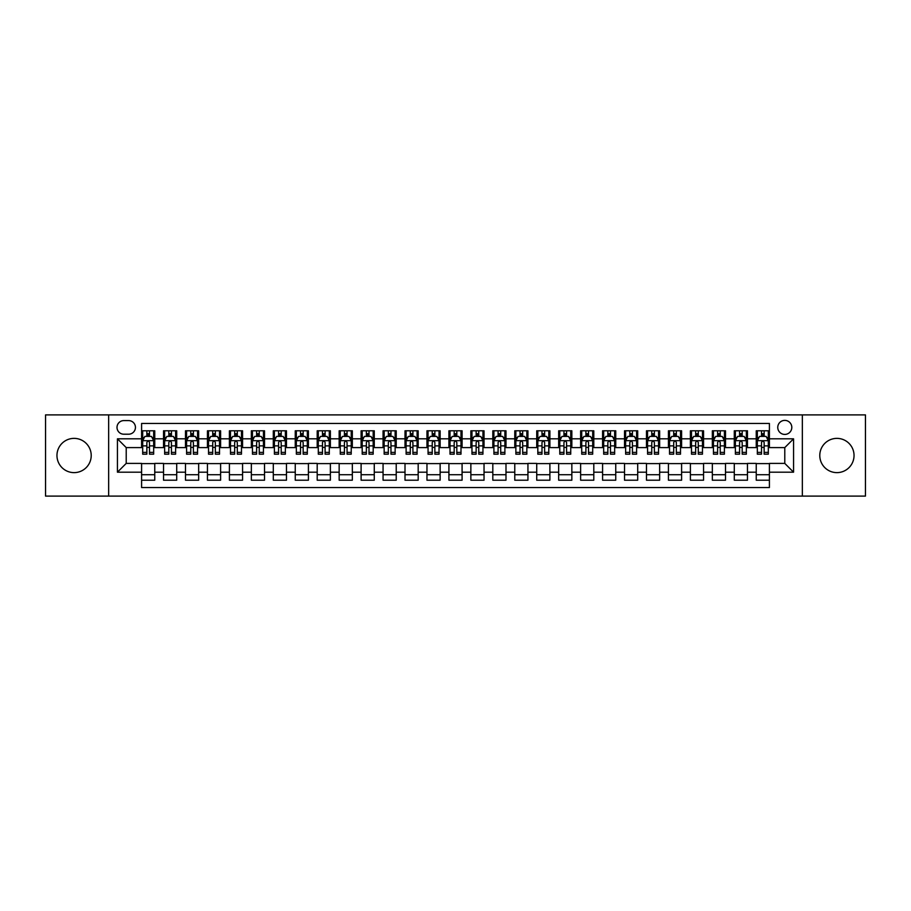 <?xml version="1.0" encoding="UTF-8"?>
<svg xmlns="http://www.w3.org/2000/svg" width="911" height="911" viewBox="0 0 911 911"><rect width="100%" height="100%" fill="white"/><g stroke="black" fill="none" stroke-linecap="round" stroke-linejoin="round"><path stroke-width="1.37" d="M836.913 438.373A17.127 17.127 0 0 0 819.786 455.5A17.127 17.127 0 0 0 836.913 472.627A17.127 17.127 0 0 0 854.04 455.5A17.127 17.127 0 0 0 836.913 438.373M74.087 438.373A17.127 17.127 0 0 0 56.96 455.5A17.127 17.127 0 0 0 74.087 472.627A17.127 17.127 0 0 0 91.214 455.5A17.127 17.127 0 0 0 74.087 438.373M784.781 420.381A7.026 7.026 0 0 0 777.755 427.407A7.026 7.026 0 0 0 784.781 434.422A7.026 7.026 0 0 0 791.807 427.407A7.026 7.026 0 0 0 784.781 420.381M802.34 496.108L865.45 496.108L865.45 414.892L802.34 414.892L802.34 496.108L108.66 496.108L108.66 414.892L45.55 414.892L45.55 496.108L108.66 496.108M769.408 430.801L756.244 430.801L756.244 438.817L747.464 438.817L747.464 447.597L756.244 447.597L756.244 438.817M747.464 438.817L747.464 430.801L734.289 430.801L734.289 438.817L725.509 438.817L725.509 447.597L734.289 447.597L734.289 438.817M725.509 438.817L725.509 430.801L712.334 430.801L712.334 438.817L703.554 438.817L703.554 447.597L712.334 447.597L712.334 438.817M703.554 438.817L703.554 430.801L690.39 430.801L690.39 438.817L681.599 438.817L681.599 447.597L690.39 447.597L690.39 438.817M681.599 438.817L681.599 430.801L668.435 430.801L668.435 438.817L659.655 438.817L659.655 447.597L668.435 447.597L668.435 438.817M659.655 438.817L659.655 430.801L646.48 430.801L646.48 438.817L637.7 438.817L637.7 447.597L646.48 447.597L646.48 438.817M637.7 438.817L637.7 430.801L624.525 430.801L624.525 438.817L615.745 438.817L615.745 447.597L624.525 447.597L624.525 438.817M615.745 438.817L615.745 430.801L602.581 430.801L602.581 438.817L593.801 438.817L593.801 447.597L602.581 447.597L602.581 438.817M593.801 438.817L593.801 430.801L580.626 430.801L580.626 438.817L571.846 438.817L571.846 447.597L580.626 447.597L580.626 438.817M571.846 438.817L571.846 430.801L558.671 430.801L558.671 438.817L549.891 438.817L549.891 447.597L558.671 447.597L558.671 438.817M549.891 438.817L549.891 430.801L536.727 430.801L536.727 438.817L527.936 438.817L527.936 447.597L536.727 447.597L536.727 438.817M527.936 438.817L527.936 430.801L514.772 430.801L514.772 438.817L505.992 438.817L505.992 447.597L514.772 447.597L514.772 438.817M505.992 438.817L505.992 430.801L492.817 430.801L492.817 438.817L484.037 438.817L484.037 447.597L492.817 447.597L492.817 438.817M484.037 438.817L484.037 430.801L470.862 430.801L470.862 438.817L462.082 438.817L462.082 447.597L470.862 447.597L470.862 438.817M462.082 438.817L462.082 430.801L448.918 430.801L448.918 438.817L440.138 438.817L440.138 447.597L448.918 447.597L448.918 438.817M440.138 438.817L440.138 430.801L426.963 430.801L426.963 438.817L418.183 438.817L418.183 447.597L426.963 447.597L426.963 438.817M418.183 438.817L418.183 430.801L405.008 430.801L405.008 438.817L396.228 438.817L396.228 447.597L405.008 447.597L405.008 438.817M396.228 438.817L396.228 430.801L383.064 430.801L383.064 438.817L374.273 438.817L374.273 447.597L383.064 447.597L383.064 438.817M374.273 438.817L374.273 430.801L361.109 430.801L361.109 438.817L352.329 438.817L352.329 447.597L361.109 447.597L361.109 438.817M352.329 438.817L352.329 430.801L339.154 430.801L339.154 438.817L330.374 438.817L330.374 447.597L339.154 447.597L339.154 438.817M330.374 438.817L330.374 430.801L317.199 430.801L317.199 438.817L308.419 438.817L308.419 447.597L317.199 447.597L317.199 438.817M308.419 438.817L308.419 430.801L295.255 430.801L295.255 438.817L286.475 438.817L286.475 447.597L295.255 447.597L295.255 438.817M286.475 438.817L286.475 430.801L273.3 430.801L273.3 438.817L264.52 438.817L264.52 447.597L273.3 447.597L273.3 438.817M264.52 438.817L264.52 430.801L251.345 430.801L251.345 438.817L242.565 438.817L242.565 447.597L251.345 447.597L251.345 438.817M242.565 438.817L242.565 430.801L229.401 430.801L229.401 438.817L220.61 438.817L220.61 447.597L229.401 447.597L229.401 438.817M220.61 438.817L220.61 430.801L207.446 430.801L207.446 438.817L198.666 438.817L198.666 447.597L207.446 447.597L207.446 438.817M198.666 438.817L198.666 430.801L185.491 430.801L185.491 438.817L176.711 438.817L176.711 447.597L185.491 447.597L185.491 438.817M176.711 438.817L176.711 430.801L163.536 430.801L163.536 447.597L154.756 447.597L154.756 430.801L141.592 430.801M141.592 480.199L154.756 480.199L154.756 463.403L163.536 463.403L163.536 480.199L176.711 480.199L176.711 463.403L185.491 463.403L185.491 472.183L176.711 472.183M185.491 472.183L185.491 480.199L198.666 480.199L198.666 463.403L207.446 463.403L207.446 472.183L198.666 472.183M207.446 472.183L207.446 480.199L220.61 480.199L220.61 463.403L229.401 463.403L229.401 472.183L220.61 472.183M229.401 472.183L229.401 480.199L242.565 480.199L242.565 463.403L251.345 463.403L251.345 472.183L242.565 472.183M251.345 472.183L251.345 480.199L264.52 480.199L264.52 463.403L273.3 463.403L273.3 472.183L264.52 472.183M273.3 472.183L273.3 480.199L286.475 480.199L286.475 463.403L295.255 463.403L295.255 472.183L286.475 472.183M295.255 472.183L295.255 480.199L308.419 480.199L308.419 463.403L317.199 463.403L317.199 472.183L308.419 472.183M317.199 472.183L317.199 480.199L330.374 480.199L330.374 463.403L339.154 463.403L339.154 472.183L330.374 472.183M339.154 472.183L339.154 480.199L352.329 480.199L352.329 463.403L361.109 463.403L361.109 472.183L352.329 472.183M361.109 472.183L361.109 480.199L374.273 480.199L374.273 463.403L383.064 463.403L383.064 472.183L374.273 472.183M383.064 472.183L383.064 480.199L396.228 480.199L396.228 463.403L405.008 463.403L405.008 472.183L396.228 472.183M405.008 472.183L405.008 480.199L418.183 480.199L418.183 463.403L426.963 463.403L426.963 472.183L418.183 472.183M426.963 472.183L426.963 480.199L440.138 480.199L440.138 463.403L448.918 463.403L448.918 472.183L440.138 472.183M448.918 472.183L448.918 480.199L462.082 480.199L462.082 463.403L470.862 463.403L470.862 472.183L462.082 472.183M470.862 472.183L470.862 480.199L484.037 480.199L484.037 463.403L492.817 463.403L492.817 472.183L484.037 472.183M492.817 472.183L492.817 480.199L505.992 480.199L505.992 463.403L514.772 463.403L514.772 472.183L505.992 472.183M514.772 472.183L514.772 480.199L527.936 480.199L527.936 463.403L536.727 463.403L536.727 472.183L527.936 472.183M536.727 472.183L536.727 480.199L549.891 480.199L549.891 463.403L558.671 463.403L558.671 472.183L549.891 472.183M558.671 472.183L558.671 480.199L571.846 480.199L571.846 463.403L580.626 463.403L580.626 472.183L571.846 472.183M580.626 472.183L580.626 480.199L593.801 480.199L593.801 463.403L602.581 463.403L602.581 472.183L593.801 472.183M602.581 472.183L602.581 480.199L615.745 480.199L615.745 463.403L624.525 463.403L624.525 472.183L615.745 472.183M624.525 472.183L624.525 480.199L637.7 480.199L637.7 463.403L646.48 463.403L646.48 472.183L637.7 472.183M646.48 472.183L646.48 480.199L659.655 480.199L659.655 463.403L668.435 463.403L668.435 472.183L659.655 472.183M668.435 472.183L668.435 480.199L681.599 480.199L681.599 463.403L690.39 463.403L690.39 472.183L681.599 472.183M690.39 472.183L690.39 480.199L703.554 480.199L703.554 463.403L712.334 463.403L712.334 472.183L703.554 472.183M712.334 472.183L712.334 480.199L725.509 480.199L725.509 463.403L734.289 463.403L734.289 472.183L725.509 472.183M734.289 472.183L734.289 480.199L747.464 480.199L747.464 463.403L756.244 463.403L756.244 472.183L747.464 472.183M123.805 434.205L128.633 434.205A6.81 6.81 0 0 0 135.443 427.407A6.81 6.81 0 0 0 128.633 420.597L123.805 420.597A6.81 6.81 0 0 0 117.007 427.407A6.81 6.81 0 0 0 123.805 434.205M802.34 414.892L108.66 414.892M769.408 438.817L769.408 423.456L141.592 423.456L141.592 447.597L126.219 447.597L126.219 463.403L141.592 463.403L141.592 487.544L769.408 487.544L769.408 463.403L784.781 463.403L784.781 447.597L769.408 447.597L769.408 438.817L793.561 438.817L793.561 472.183L769.408 472.183M141.592 472.183L117.439 472.183L117.439 438.817L141.592 438.817M756.244 472.183L756.244 480.199L769.408 480.199M141.592 436.289L142.685 436.289M146.853 436.289L149.495 436.289M153.663 436.289L154.756 436.289M141.592 447.381L142.685 447.381M146.853 447.381L149.495 447.381M153.663 447.381L154.756 447.381M141.592 463.619L154.756 463.619M141.592 474.711L154.756 474.711M163.536 447.381L164.64 447.381M168.808 447.381L171.439 447.381M175.618 447.381L176.711 447.381M163.536 436.289L164.64 436.289M168.808 436.289L171.439 436.289M175.618 436.289L176.711 436.289M163.536 463.619L176.711 463.619M163.536 474.711L176.711 474.711M185.491 463.619L198.666 463.619M185.491 474.711L198.666 474.711M185.491 436.289L186.596 436.289M190.763 436.289L193.394 436.289M197.562 436.289L198.666 436.289M185.491 447.381L186.596 447.381M190.763 447.381L193.394 447.381M197.562 447.381L198.666 447.381M207.446 463.619L220.61 463.619M207.446 474.711L220.61 474.711M207.446 436.289L208.539 436.289M212.719 436.289L215.349 436.289M219.517 436.289L220.61 436.289M207.446 447.381L208.539 447.381M212.719 447.381L215.349 447.381M219.517 447.381L220.61 447.381M229.401 463.619L242.565 463.619M229.401 474.711L242.565 474.711M229.401 436.289L230.494 436.289M234.662 436.289L237.304 436.289M241.472 436.289L242.565 436.289M229.401 447.381L230.494 447.381M234.662 447.381L237.304 447.381M241.472 447.381L242.565 447.381M251.345 463.619L264.52 463.619M251.345 474.711L264.52 474.711M251.345 436.289L252.449 436.289M256.617 436.289L259.248 436.289M263.427 436.289L264.52 436.289M251.345 447.381L252.449 447.381M256.617 447.381L259.248 447.381M263.427 447.381L264.52 447.381M273.3 463.619L286.475 463.619M273.3 474.711L286.475 474.711M273.3 436.289L274.393 436.289M278.572 436.289L281.203 436.289M285.371 436.289L286.475 436.289M273.3 447.381L274.393 447.381M278.572 447.381L281.203 447.381M285.371 447.381L286.475 447.381M295.255 463.619L308.419 463.619M295.255 474.711L308.419 474.711M295.255 436.289L296.348 436.289M300.516 436.289L303.158 436.289M307.326 436.289L308.419 436.289M295.255 447.381L296.348 447.381M300.516 447.381L303.158 447.381M307.326 447.381L308.419 447.381M317.199 463.619L330.374 463.619M317.199 474.711L330.374 474.711M317.199 436.289L318.303 436.289M322.471 436.289L325.102 436.289M329.281 436.289L330.374 436.289M317.199 447.381L318.303 447.381M322.471 447.381L325.102 447.381M329.281 447.381L330.374 447.381M339.154 463.619L352.329 463.619M339.154 474.711L352.329 474.711M339.154 436.289L340.258 436.289M344.426 436.289L347.057 436.289M351.225 436.289L352.329 436.289M339.154 447.381L340.258 447.381M344.426 447.381L347.057 447.381M351.225 447.381L352.329 447.381M361.109 463.619L374.273 463.619M361.109 474.711L374.273 474.711M361.109 436.289L362.202 436.289M366.37 436.289L369.012 436.289M373.18 436.289L374.273 436.289M361.109 447.381L362.202 447.381M366.37 447.381L369.012 447.381M373.18 447.381L374.273 447.381M383.064 463.619L396.228 463.619M383.064 474.711L396.228 474.711M383.064 436.289L384.157 436.289M388.325 436.289L390.967 436.289M395.135 436.289L396.228 436.289M383.064 447.381L384.157 447.381M388.325 447.381L390.967 447.381M395.135 447.381L396.228 447.381M405.008 463.619L418.183 463.619M405.008 474.711L418.183 474.711M405.008 436.289L406.112 436.289M410.28 436.289L412.911 436.289M417.09 436.289L418.183 436.289M405.008 447.381L406.112 447.381M410.28 447.381L412.911 447.381M417.09 447.381L418.183 447.381M426.963 463.619L440.138 463.619M426.963 474.711L440.138 474.711M426.963 436.289L428.056 436.289M432.235 436.289L434.866 436.289M439.034 436.289L440.138 436.289M426.963 447.381L428.056 447.381M432.235 447.381L434.866 447.381M439.034 447.381L440.138 447.381M448.918 463.619L462.082 463.619M448.918 474.711L462.082 474.711M448.918 436.289L450.011 436.289M454.179 436.289L456.821 436.289M460.989 436.289L462.082 436.289M448.918 447.381L450.011 447.381M454.179 447.381L456.821 447.381M460.989 447.381L462.082 447.381M470.862 463.619L484.037 463.619M470.862 474.711L484.037 474.711M470.862 436.289L471.966 436.289M476.134 436.289L478.765 436.289M482.944 436.289L484.037 436.289M470.862 447.381L471.966 447.381M476.134 447.381L478.765 447.381M482.944 447.381L484.037 447.381M492.817 463.619L505.992 463.619M492.817 474.711L505.992 474.711M492.817 436.289L493.91 436.289M498.089 436.289L500.72 436.289M504.888 436.289L505.992 436.289M492.817 447.381L493.91 447.381M498.089 447.381L500.72 447.381M504.888 447.381L505.992 447.381M514.772 463.619L527.936 463.619M514.772 474.711L527.936 474.711M514.772 436.289L515.865 436.289M520.033 436.289L522.675 436.289M526.843 436.289L527.936 436.289M514.772 447.381L515.865 447.381M520.033 447.381L522.675 447.381M526.843 447.381L527.936 447.381M536.727 463.619L549.891 463.619M536.727 474.711L549.891 474.711M536.727 436.289L537.82 436.289M541.988 436.289L544.63 436.289M548.798 436.289L549.891 436.289M536.727 447.381L537.82 447.381M541.988 447.381L544.63 447.381M548.798 447.381L549.891 447.381M558.671 463.619L571.846 463.619M558.671 474.711L571.846 474.711M558.671 436.289L559.775 436.289M563.943 436.289L566.574 436.289M570.741 436.289L571.846 436.289M558.671 447.381L559.775 447.381M563.943 447.381L566.574 447.381M570.741 447.381L571.846 447.381M580.626 463.619L593.801 463.619M580.626 474.711L593.801 474.711M580.626 436.289L581.719 436.289M585.898 436.289L588.529 436.289M592.697 436.289L593.801 436.289M580.626 447.381L581.719 447.381M585.898 447.381L588.529 447.381M592.697 447.381L593.801 447.381M602.581 463.619L615.745 463.619M602.581 474.711L615.745 474.711M602.581 436.289L603.674 436.289M607.842 436.289L610.484 436.289M614.652 436.289L615.745 436.289M602.581 447.381L603.674 447.381M607.842 447.381L610.484 447.381M614.652 447.381L615.745 447.381M624.525 463.619L637.7 463.619M624.525 474.711L637.7 474.711M624.525 436.289L625.629 436.289M629.797 436.289L632.428 436.289M636.607 436.289L637.7 436.289M624.525 447.381L625.629 447.381M629.797 447.381L632.428 447.381M636.607 447.381L637.7 447.381M646.48 463.619L659.655 463.619M646.48 474.711L659.655 474.711M646.48 436.289L647.573 436.289M651.752 436.289L654.383 436.289M658.551 436.289L659.655 436.289M646.48 447.381L647.573 447.381M651.752 447.381L654.383 447.381M658.551 447.381L659.655 447.381M668.435 463.619L681.599 463.619M668.435 474.711L681.599 474.711M668.435 436.289L669.528 436.289M673.696 436.289L676.338 436.289M680.506 436.289L681.599 436.289M668.435 447.381L669.528 447.381M673.696 447.381L676.338 447.381M680.506 447.381L681.599 447.381M690.39 463.619L703.554 463.619M690.39 474.711L703.554 474.711M690.39 436.289L691.483 436.289M695.651 436.289L698.282 436.289M702.461 436.289L703.554 436.289M690.39 447.381L691.483 447.381M695.651 447.381L698.282 447.381M702.461 447.381L703.554 447.381M712.334 463.619L725.509 463.619M712.334 474.711L725.509 474.711M712.334 436.289L713.438 436.289M717.606 436.289L720.237 436.289M724.404 436.289L725.509 436.289M712.334 447.381L713.438 447.381M717.606 447.381L720.237 447.381M724.404 447.381L725.509 447.381M734.289 463.619L747.464 463.619M734.289 474.711L747.464 474.711M734.289 436.289L735.382 436.289M739.561 436.289L742.192 436.289M746.36 436.289L747.464 436.289M734.289 447.381L735.382 447.381M739.561 447.381L742.192 447.381M746.36 447.381L747.464 447.381M756.244 463.619L769.408 463.619M756.244 474.711L769.408 474.711M756.244 436.289L757.337 436.289M761.505 436.289L764.147 436.289M768.315 436.289L769.408 436.289M756.244 447.381L757.337 447.381M761.505 447.381L764.147 447.381M768.315 447.381L769.408 447.381M126.219 447.597L117.439 438.817M126.219 463.403L117.439 472.183M793.561 438.817L784.781 447.597M793.561 472.183L784.781 463.403M149.495 433.659L146.853 433.659M153.663 452.391L149.495 452.391L149.495 454.179L153.663 454.179L153.663 440.787L151.465 436.403L144.883 436.403L142.685 440.787L142.685 454.179L146.853 454.179L146.853 452.391L142.685 452.391M142.685 440.787L142.685 430.801M153.663 440.787L153.663 430.801M146.853 436.403L146.853 430.801M149.495 430.801L149.495 436.403M149.495 452.391L149.495 442.439C148.618 440.742 147.741 440.742 146.853 442.439L146.853 452.391M171.439 433.659L168.808 433.659M175.618 452.391L171.439 452.391L171.439 454.179L175.618 454.179L175.618 440.787L173.42 436.403L166.838 436.403L164.64 440.787L164.64 454.179L168.808 454.179L168.808 452.391L164.64 452.391M164.64 440.787L164.64 430.801M175.618 440.787L175.618 430.801M168.808 436.403L168.808 430.801M171.439 430.801L171.439 436.403M171.439 452.391L171.439 442.439C170.562 440.742 169.685 440.742 168.808 442.439L168.808 452.391M193.394 433.659L190.763 433.659M197.562 452.391L193.394 452.391L193.394 454.179L197.562 454.179L197.562 440.787L195.375 436.403L188.782 436.403L186.596 440.787L186.596 454.179L190.763 454.179L190.763 452.391L186.596 452.391M186.596 440.787L186.596 430.801M197.562 440.787L197.562 430.801M190.763 436.403L190.763 430.801M193.394 430.801L193.394 436.403M193.394 452.391L193.394 442.439C192.517 440.742 191.64 440.742 190.763 442.439L190.763 452.391M215.349 433.659L212.719 433.659M219.517 452.391L215.349 452.391L215.349 454.179L219.517 454.179L219.517 440.787L217.319 436.403L210.737 436.403L208.539 440.787L208.539 454.179L212.719 454.179L212.719 452.391L208.539 452.391M208.539 440.787L208.539 430.801M219.517 440.787L219.517 430.801M212.719 436.403L212.719 430.801M215.349 430.801L215.349 436.403M215.349 452.391L215.349 442.439C214.472 440.742 213.595 440.742 212.719 442.439L212.719 452.391M237.304 433.659L234.662 433.659M241.472 452.391L237.304 452.391L237.304 454.179L241.472 454.179L241.472 440.787L239.274 436.403L232.692 436.403L230.494 440.787L230.494 454.179L234.662 454.179L234.662 452.391L230.494 452.391M230.494 440.787L230.494 430.801M241.472 440.787L241.472 430.801M234.662 436.403L234.662 430.801M237.304 430.801L237.304 436.403M237.304 452.391L237.304 442.439C236.427 440.742 235.539 440.742 234.662 442.439L234.662 452.391M259.248 433.659L256.617 433.659M263.427 452.391L259.248 452.391L259.248 454.179L263.427 454.179L263.427 440.787L261.229 436.403L254.636 436.403L252.449 440.787L252.449 454.179L256.617 454.179L256.617 452.391L252.449 452.391M252.449 440.787L252.449 430.801M263.427 440.787L263.427 430.801M256.617 436.403L256.617 430.801M259.248 430.801L259.248 436.403M259.248 452.391L259.248 442.439C258.371 440.742 257.494 440.742 256.617 442.439L256.617 452.391M281.203 433.659L278.572 433.659M285.371 452.391L281.203 452.391L281.203 454.179L285.371 454.179L285.371 440.787L283.173 436.403L276.591 436.403L274.393 440.787L274.393 454.179L278.572 454.179L278.572 452.391L274.393 452.391M274.393 440.787L274.393 430.801M285.371 440.787L285.371 430.801M278.572 436.403L278.572 430.801M281.203 430.801L281.203 436.403M281.203 452.391L281.203 442.439C280.326 440.742 279.449 440.742 278.572 442.439L278.572 452.391M303.158 433.659L300.516 433.659M307.326 452.391L303.158 452.391L303.158 454.179L307.326 454.179L307.326 440.787L305.128 436.403L298.546 436.403L296.348 440.787L296.348 454.179L300.516 454.179L300.516 452.391L296.348 452.391M296.348 440.787L296.348 430.801M307.326 440.787L307.326 430.801M300.516 436.403L300.516 430.801M303.158 430.801L303.158 436.403M303.158 452.391L303.158 442.439C302.281 440.742 301.404 440.742 300.516 442.439L300.516 452.391M325.102 433.659L322.471 433.659M329.281 452.391L325.102 452.391L325.102 454.179L329.281 454.179L329.281 440.787L327.083 436.403L320.501 436.403L318.303 440.787L318.303 454.179L322.471 454.179L322.471 452.391L318.303 452.391M318.303 440.787L318.303 430.801M329.281 440.787L329.281 430.801M322.471 436.403L322.471 430.801M325.102 430.801L325.102 436.403M325.102 452.391L325.102 442.439C324.225 440.742 323.348 440.742 322.471 442.439L322.471 452.391M347.057 433.659L344.426 433.659M351.225 452.391L347.057 452.391L347.057 454.179L351.225 454.179L351.225 440.787L349.038 436.403L342.445 436.403L340.258 440.787L340.258 454.179L344.426 454.179L344.426 452.391L340.258 452.391M340.258 440.787L340.258 430.801M351.225 440.787L351.225 430.801M344.426 436.403L344.426 430.801M347.057 430.801L347.057 436.403M347.057 452.391L347.057 442.439C346.18 440.742 345.303 440.742 344.426 442.439L344.426 452.391M369.012 433.659L366.37 433.659M373.18 452.391L369.012 452.391L369.012 454.179L373.18 454.179L373.18 440.787L370.982 436.403L364.4 436.403L362.202 440.787L362.202 454.179L366.37 454.179L366.37 452.391L362.202 452.391M362.202 440.787L362.202 430.801M373.18 440.787L373.18 430.801M366.37 436.403L366.37 430.801M369.012 430.801L369.012 436.403M369.012 452.391L369.012 442.439C368.135 440.742 367.258 440.742 366.37 442.439L366.37 452.391M390.967 433.659L388.325 433.659M395.135 452.391L390.967 452.391L390.967 454.179L395.135 454.179L395.135 440.787L392.937 436.403L386.355 436.403L384.157 440.787L384.157 454.179L388.325 454.179L388.325 452.391L384.157 452.391M384.157 440.787L384.157 430.801M395.135 440.787L395.135 430.801M388.325 436.403L388.325 430.801M390.967 430.801L390.967 436.403M390.967 452.391L390.967 442.439C390.09 440.742 389.202 440.742 388.325 442.439L388.325 452.391M412.911 433.659L410.28 433.659M417.09 452.391L412.911 452.391L412.911 454.179L417.09 454.179L417.09 440.787L414.892 436.403L408.299 436.403L406.112 440.787L406.112 454.179L410.28 454.179L410.28 452.391L406.112 452.391M406.112 440.787L406.112 430.801M417.09 440.787L417.09 430.801M410.28 436.403L410.28 430.801M412.911 430.801L412.911 436.403M412.911 452.391L412.911 442.439C412.034 440.742 411.157 440.742 410.28 442.439L410.28 452.391M434.866 433.659L432.235 433.659M439.034 452.391L434.866 452.391L434.866 454.179L439.034 454.179L439.034 440.787L436.836 436.403L430.254 436.403L428.056 440.787L428.056 454.179L432.235 454.179L432.235 452.391L428.056 452.391M428.056 440.787L428.056 430.801M439.034 440.787L439.034 430.801M432.235 436.403L432.235 430.801M434.866 430.801L434.866 436.403M434.866 452.391L434.866 442.439C433.989 440.742 433.112 440.742 432.235 442.439L432.235 452.391M456.821 433.659L454.179 433.659M460.989 452.391L456.821 452.391L456.821 454.179L460.989 454.179L460.989 440.787L458.791 436.403L452.209 436.403L450.011 440.787L450.011 454.179L454.179 454.179L454.179 452.391L450.011 452.391M450.011 440.787L450.011 430.801M460.989 440.787L460.989 430.801M454.179 436.403L454.179 430.801M456.821 430.801L456.821 436.403M456.821 452.391L456.821 442.439C455.944 440.742 455.067 440.742 454.179 442.439L454.179 452.391M478.765 433.659L476.134 433.659M482.944 452.391L478.765 452.391L478.765 454.179L482.944 454.179L482.944 440.787L480.746 436.403L474.164 436.403L471.966 440.787L471.966 454.179L476.134 454.179L476.134 452.391L471.966 452.391M471.966 440.787L471.966 430.801M482.944 440.787L482.944 430.801M476.134 436.403L476.134 430.801M478.765 430.801L478.765 436.403M478.765 452.391L478.765 442.439C477.888 440.742 477.011 440.742 476.134 442.439L476.134 452.391M500.72 433.659L498.089 433.659M504.888 452.391L500.72 452.391L500.72 454.179L504.888 454.179L504.888 440.787L502.701 436.403L496.108 436.403L493.91 440.787L493.91 454.179L498.089 454.179L498.089 452.391L493.91 452.391M493.91 440.787L493.91 430.801M504.888 440.787L504.888 430.801M498.089 436.403L498.089 430.801M500.72 430.801L500.72 436.403M500.72 452.391L500.72 442.439C499.843 440.742 498.966 440.742 498.089 442.439L498.089 452.391M522.675 433.659L520.033 433.659M526.843 452.391L522.675 452.391L522.675 454.179L526.843 454.179L526.843 440.787L524.645 436.403L518.063 436.403L515.865 440.787L515.865 454.179L520.033 454.179L520.033 452.391L515.865 452.391M515.865 440.787L515.865 430.801M526.843 440.787L526.843 430.801M520.033 436.403L520.033 430.801M522.675 430.801L522.675 436.403M522.675 452.391L522.675 442.439C521.798 440.742 520.921 440.742 520.033 442.439L520.033 452.391M544.63 433.659L541.988 433.659M548.798 452.391L544.63 452.391L544.63 454.179L548.798 454.179L548.798 440.787L546.6 436.403L540.018 436.403L537.82 440.787L537.82 454.179L541.988 454.179L541.988 452.391L537.82 452.391M537.82 440.787L537.82 430.801M548.798 440.787L548.798 430.801M541.988 436.403L541.988 430.801M544.63 430.801L544.63 436.403M544.63 452.391L544.63 442.439C543.753 440.742 542.865 440.742 541.988 442.439L541.988 452.391M566.574 433.659L563.943 433.659M570.741 452.391L566.574 452.391L566.574 454.179L570.741 454.179L570.741 440.787L568.555 436.403L561.962 436.403L559.775 440.787L559.775 454.179L563.943 454.179L563.943 452.391L559.775 452.391M559.775 440.787L559.775 430.801M570.741 440.787L570.741 430.801M563.943 436.403L563.943 430.801M566.574 430.801L566.574 436.403M566.574 452.391L566.574 442.439C565.697 440.742 564.82 440.742 563.943 442.439L563.943 452.391M588.529 433.659L585.898 433.659M592.697 452.391L588.529 452.391L588.529 454.179L592.697 454.179L592.697 440.787L590.499 436.403L583.917 436.403L581.719 440.787L581.719 454.179L585.898 454.179L585.898 452.391L581.719 452.391M581.719 440.787L581.719 430.801M592.697 440.787L592.697 430.801M585.898 436.403L585.898 430.801M588.529 430.801L588.529 436.403M588.529 452.391L588.529 442.439C587.652 440.742 586.775 440.742 585.898 442.439L585.898 452.391M610.484 433.659L607.842 433.659M614.652 452.391L610.484 452.391L610.484 454.179L614.652 454.179L614.652 440.787L612.454 436.403L605.872 436.403L603.674 440.787L603.674 454.179L607.842 454.179L607.842 452.391L603.674 452.391M603.674 440.787L603.674 430.801M614.652 440.787L614.652 430.801M607.842 436.403L607.842 430.801M610.484 430.801L610.484 436.403M610.484 452.391L610.484 442.439C609.607 440.742 608.73 440.742 607.842 442.439L607.842 452.391M632.428 433.659L629.797 433.659M636.607 452.391L632.428 452.391L632.428 454.179L636.607 454.179L636.607 440.787L634.409 436.403L627.827 436.403L625.629 440.787L625.629 454.179L629.797 454.179L629.797 452.391L625.629 452.391M625.629 440.787L625.629 430.801M636.607 440.787L636.607 430.801M629.797 436.403L629.797 430.801M632.428 430.801L632.428 436.403M632.428 452.391L632.428 442.439C631.551 440.742 630.674 440.742 629.797 442.439L629.797 452.391M654.383 433.659L651.752 433.659M658.551 452.391L654.383 452.391L654.383 454.179L658.551 454.179L658.551 440.787L656.364 436.403L649.771 436.403L647.573 440.787L647.573 454.179L651.752 454.179L651.752 452.391L647.573 452.391M647.573 440.787L647.573 430.801M658.551 440.787L658.551 430.801M651.752 436.403L651.752 430.801M654.383 430.801L654.383 436.403M654.383 452.391L654.383 442.439C653.506 440.742 652.629 440.742 651.752 442.439L651.752 452.391M676.338 433.659L673.696 433.659M680.506 452.391L676.338 452.391L676.338 454.179L680.506 454.179L680.506 440.787L678.308 436.403L671.726 436.403L669.528 440.787L669.528 454.179L673.696 454.179L673.696 452.391L669.528 452.391M669.528 440.787L669.528 430.801M680.506 440.787L680.506 430.801M673.696 436.403L673.696 430.801M676.338 430.801L676.338 436.403M676.338 452.391L676.338 442.439C675.461 440.742 674.584 440.742 673.696 442.439L673.696 452.391M698.282 433.659L695.651 433.659M702.461 452.391L698.282 452.391L698.282 454.179L702.461 454.179L702.461 440.787L700.263 436.403L693.681 436.403L691.483 440.787L691.483 454.179L695.651 454.179L695.651 452.391L691.483 452.391M691.483 440.787L691.483 430.801M702.461 440.787L702.461 430.801M695.651 436.403L695.651 430.801M698.282 430.801L698.282 436.403M698.282 452.391L698.282 442.439C697.405 440.742 696.528 440.742 695.651 442.439L695.651 452.391M720.237 433.659L717.606 433.659M724.404 452.391L720.237 452.391L720.237 454.179L724.404 454.179L724.404 440.787L722.218 436.403L715.625 436.403L713.438 440.787L713.438 454.179L717.606 454.179L717.606 452.391L713.438 452.391M713.438 440.787L713.438 430.801M724.404 440.787L724.404 430.801M717.606 436.403L717.606 430.801M720.237 430.801L720.237 436.403M720.237 452.391L720.237 442.439C719.36 440.742 718.483 440.742 717.606 442.439L717.606 452.391M742.192 433.659L739.561 433.659M746.36 452.391L742.192 452.391L742.192 454.179L746.36 454.179L746.36 440.787L744.162 436.403L737.58 436.403L735.382 440.787L735.382 454.179L739.561 454.179L739.561 452.391L735.382 452.391M735.382 440.787L735.382 430.801M746.36 440.787L746.36 430.801M739.561 436.403L739.561 430.801M742.192 430.801L742.192 436.403M742.192 452.391L742.192 442.439C741.315 440.742 740.438 440.742 739.561 442.439L739.561 452.391M764.147 433.659L761.505 433.659M768.315 452.391L764.147 452.391L764.147 454.179L768.315 454.179L768.315 440.787L766.117 436.403L759.535 436.403L757.337 440.787L757.337 454.179L761.505 454.179L761.505 452.391L757.337 452.391M757.337 440.787L757.337 430.801M768.315 440.787L768.315 430.801M761.505 436.403L761.505 430.801M764.147 430.801L764.147 436.403M764.147 452.391L764.147 442.439C763.27 440.742 762.393 440.742 761.505 442.439L761.505 452.391M163.536 472.183L154.756 472.183M163.536 438.817L154.756 438.817M153.606 440.685L142.742 440.685M142.685 437.61L144.28 437.61M152.069 437.61L153.663 437.61M146.853 445.878L142.685 445.878M153.663 445.878L149.495 445.878M149.495 435.059L146.853 435.059M175.561 440.685L164.697 440.685M164.64 437.61L166.235 437.61M174.024 437.61L175.618 437.61M168.808 445.878L164.64 445.878M175.618 445.878L171.439 445.878M171.439 435.059L168.808 435.059M197.516 440.685L186.641 440.685M186.596 437.61L188.178 437.61M195.979 437.61L197.562 437.61M190.763 445.878L186.596 445.878M197.562 445.878L193.394 445.878M193.394 435.059L190.763 435.059M219.46 440.685L208.596 440.685M208.539 437.61L210.134 437.61M217.923 437.61L219.517 437.61M212.719 445.878L208.539 445.878M219.517 445.878L215.349 445.878M215.349 435.059L212.719 435.059M241.415 440.685L230.551 440.685M230.494 437.61L232.089 437.61M239.878 437.61L241.472 437.61M234.662 445.878L230.494 445.878M241.472 445.878L237.304 445.878M237.304 435.059L234.662 435.059M263.37 440.685L252.495 440.685M252.449 437.61L254.032 437.61M261.833 437.61L263.427 437.61M256.617 445.878L252.449 445.878M263.427 445.878L259.248 445.878M259.248 435.059L256.617 435.059M285.314 440.685L274.45 440.685M274.393 437.61L275.987 437.61M283.788 437.61L285.371 437.61M278.572 445.878L274.393 445.878M285.371 445.878L281.203 445.878M281.203 435.059L278.572 435.059M307.269 440.685L296.405 440.685M296.348 437.61L297.943 437.61M305.732 437.61L307.326 437.61M300.516 445.878L296.348 445.878M307.326 445.878L303.158 445.878M303.158 435.059L300.516 435.059M329.224 440.685L318.36 440.685M318.303 437.61L319.898 437.61M327.687 437.61L329.281 437.61M322.471 445.878L318.303 445.878M329.281 445.878L325.102 445.878M325.102 435.059L322.471 435.059M351.179 440.685L340.304 440.685M340.258 437.61L341.841 437.61M349.642 437.61L351.225 437.61M344.426 445.878L340.258 445.878M351.225 445.878L347.057 445.878M347.057 435.059L344.426 435.059M373.123 440.685L362.259 440.685M362.202 437.61L363.796 437.61M371.586 437.61L373.18 437.61M366.37 445.878L362.202 445.878M373.18 445.878L369.012 445.878M369.012 435.059L366.37 435.059M395.078 440.685L384.214 440.685M384.157 437.61L385.752 437.61M393.541 437.61L395.135 437.61M388.325 445.878L384.157 445.878M395.135 445.878L390.967 445.878M390.967 435.059L388.325 435.059M417.033 440.685L406.158 440.685M406.112 437.61L407.695 437.61M415.496 437.61L417.09 437.61M410.28 445.878L406.112 445.878M417.09 445.878L412.911 445.878M412.911 435.059L410.28 435.059M438.977 440.685L428.113 440.685M428.056 437.61L429.65 437.61M437.439 437.61L439.034 437.61M432.235 445.878L428.056 445.878M439.034 445.878L434.866 445.878M434.866 435.059L432.235 435.059M460.932 440.685L450.068 440.685M450.011 437.61L451.605 437.61M459.395 437.61L460.989 437.61M454.179 445.878L450.011 445.878M460.989 445.878L456.821 445.878M456.821 435.059L454.179 435.059M482.887 440.685L472.023 440.685M471.966 437.61L473.561 437.61M481.35 437.61L482.944 437.61M476.134 445.878L471.966 445.878M482.944 445.878L478.765 445.878M478.765 435.059L476.134 435.059M504.842 440.685L493.967 440.685M493.91 437.61L495.504 437.61M503.305 437.61L504.888 437.61M498.089 445.878L493.91 445.878M504.888 445.878L500.72 445.878M500.72 435.059L498.089 435.059M526.786 440.685L515.922 440.685M515.865 437.61L517.459 437.61M525.248 437.61L526.843 437.61M520.033 445.878L515.865 445.878M526.843 445.878L522.675 445.878M522.675 435.059L520.033 435.059M548.741 440.685L537.877 440.685M537.82 437.61L539.414 437.61M547.204 437.61L548.798 437.61M541.988 445.878L537.82 445.878M548.798 445.878L544.63 445.878M544.63 435.059L541.988 435.059M570.696 440.685L559.821 440.685M559.775 437.61L561.358 437.61M569.159 437.61L570.741 437.61M563.943 445.878L559.775 445.878M570.741 445.878L566.574 445.878M566.574 435.059L563.943 435.059M592.64 440.685L581.776 440.685M581.719 437.61L583.313 437.61M591.102 437.61L592.697 437.61M585.898 445.878L581.719 445.878M592.697 445.878L588.529 445.878M588.529 435.059L585.898 435.059M614.595 440.685L603.731 440.685M603.674 437.61L605.268 437.61M613.057 437.61L614.652 437.61M607.842 445.878L603.674 445.878M614.652 445.878L610.484 445.878M610.484 435.059L607.842 435.059M636.55 440.685L625.686 440.685M625.629 437.61L627.212 437.61M635.013 437.61L636.607 437.61M629.797 445.878L625.629 445.878M636.607 445.878L632.428 445.878M632.428 435.059L629.797 435.059M658.505 440.685L647.63 440.685M647.573 437.61L649.167 437.61M656.968 437.61L658.551 437.61M651.752 445.878L647.573 445.878M658.551 445.878L654.383 445.878M654.383 435.059L651.752 435.059M680.449 440.685L669.585 440.685M669.528 437.61L671.122 437.61M678.911 437.61L680.506 437.61M673.696 445.878L669.528 445.878M680.506 445.878L676.338 445.878M676.338 435.059L673.696 435.059M702.404 440.685L691.54 440.685M691.483 437.61L693.077 437.61M700.866 437.61L702.461 437.61M695.651 445.878L691.483 445.878M702.461 445.878L698.282 445.878M698.282 435.059L695.651 435.059M724.359 440.685L713.484 440.685M713.438 437.61L715.021 437.61M722.822 437.61L724.404 437.61M717.606 445.878L713.438 445.878M724.404 445.878L720.237 445.878M720.237 435.059L717.606 435.059M746.303 440.685L735.439 440.685M735.382 437.61L736.976 437.61M744.765 437.61L746.36 437.61M739.561 445.878L735.382 445.878M746.36 445.878L742.192 445.878M742.192 435.059L739.561 435.059M768.258 440.685L757.394 440.685M757.337 437.61L758.931 437.61M766.72 437.61L768.315 437.61M761.505 445.878L757.337 445.878M768.315 445.878L764.147 445.878M764.147 435.059L761.505 435.059"/></g></svg>
